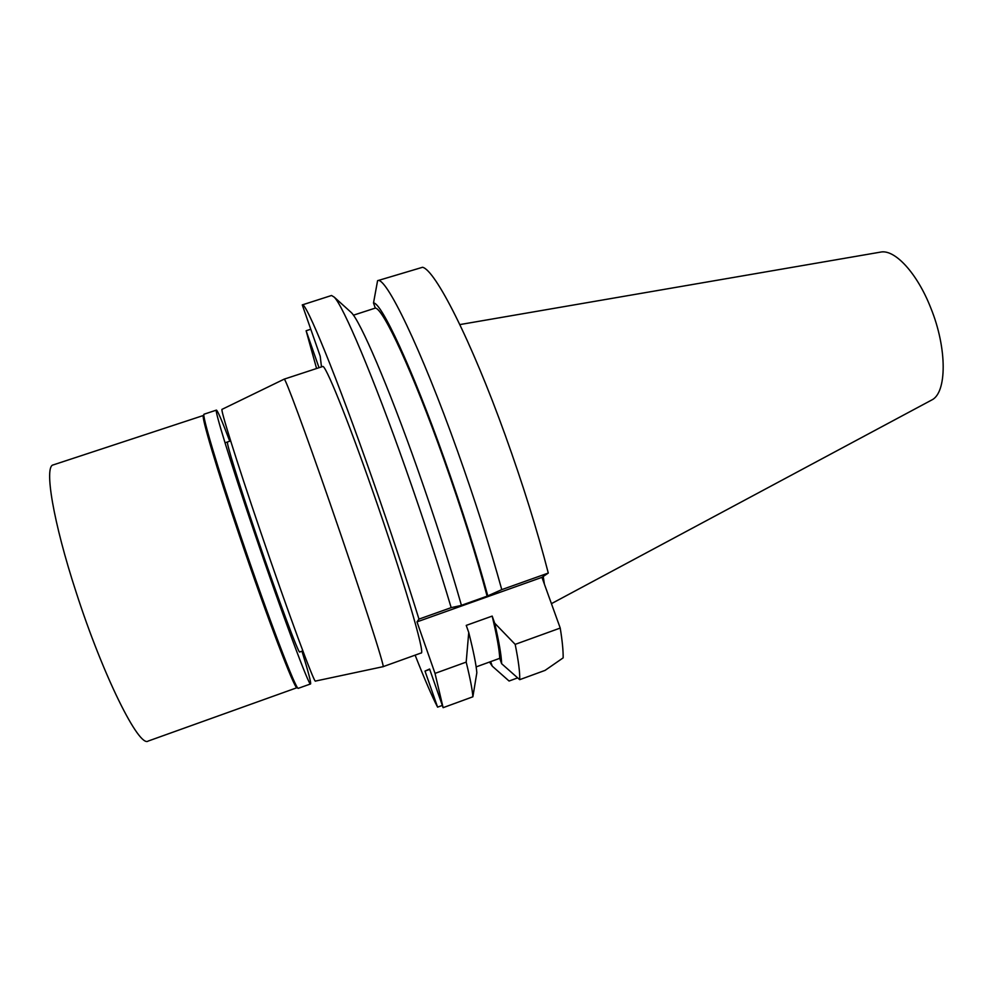 <?xml version="1.0" encoding="UTF-8"?>
<svg xmlns="http://www.w3.org/2000/svg" width="993" height="993" viewBox="0 0 993 993"><rect width="100%" height="100%" fill="white"/><g stroke="black" fill="none" stroke-linecap="round" stroke-linejoin="round"><path stroke-width="1.49" d="M222.06 409.339C219.987 408.098 236.284 460.429 259.905 529.716C287.622 611.266 314.831 684.847 315.476 681.074L383.025 666.688C385.781 669.592 360.36 590.649 330.396 504.295C305 430.962 284.854 376.806 284.184 379.14L222.06 409.339M383.037 666.688L421.131 652.984C425.836 655.169 402.5 575.841 372.325 489.959C346.842 416.998 325.021 363.637 322.651 366.516L284.184 379.14M321.484 366.901L320.205 356.189L302.269 304.901C305.658 301.214 336.13 375.18 372.847 480.202C390.423 530.473 405.802 576.772 418.972 619.111L416.986 621.879L435.021 673.391L443.114 707.674L429.597 669.021L425.004 671.094L437.59 707.14C432.303 697.049 424.818 679.721 415.124 655.157M316.581 368.515L306.117 330.756L319.026 367.708M416.986 621.879L541.942 577.355L548.285 573.06L501.775 589.631L487.116 596.16L460.864 605.519L451.17 607.642L418.972 619.111M451.17 607.642C438.558 565.265 423.44 519.029 405.814 468.957C373.182 376.347 343.156 305.782 334.231 297.143L331.538 295.492L302.269 304.901M353.421 315.191L375.317 308.091L373.505 302.989L377.588 280.684L422.546 267.278C435.145 269.897 470.732 339.333 505.189 435.083C522.976 484.547 537.337 530.535 548.285 573.06M310.784 329.242L306.117 330.756M437.59 707.14L442.332 705.415M425.004 671.094L429.733 669.381M490.654 661.636L492.243 666.129L509.074 681.024L517.663 677.884M476.144 666.899L499.727 658.334C499.38 649.844 496.86 635.756 492.18 616.094L466.238 625.391L468.746 632.491C473.487 651.334 476.193 664.739 476.839 672.72L472.879 696.788L443.114 707.674M499.727 658.334L501.639 663.709L519.687 679.671L545.07 670.387L563.155 657.862C563.254 650.638 562.286 640.708 560.226 628.06L541.942 577.355M472.879 696.788C472.432 690.085 470.21 678.529 466.189 662.108L435.021 673.391M492.18 616.094L494.688 623.17L515.181 644.37L560.226 628.06M468.746 632.491L466.189 662.108M377.588 280.684C385.495 275.582 420.585 347.376 457.599 451.306C475.312 501.055 490.033 547.168 501.775 589.631M373.505 302.989C381.163 302.071 411.934 367.658 444.305 458.828C462.167 509.223 476.64 554.839 487.724 595.663M487.116 596.16C476.305 555.844 461.931 510.365 443.995 459.734C412.84 371.953 383.05 308.165 375.317 308.091M461.348 605.06C449.755 564.297 435.046 518.631 417.234 468.075C387.978 385.247 360.347 321.31 351.385 312.621L349.946 311.33M492.243 666.129L489.537 662.033M515.181 644.37C518.507 660.953 520.009 672.72 519.687 679.671M494.688 623.17C499.094 642.086 501.403 655.603 501.639 663.709M544.375 584.095L543.245 576.474M551.425 603.657L931.508 400.117C946.999 393.178 947.396 348.63 930.764 307.904C917.147 273.087 894.73 249.032 880.617 252.098L459.846 324.587M216.424 410.109L204.074 414.193C201.629 414.242 217.268 467.045 240.728 536.121C268.259 617.572 296.386 691.153 298.31 688.31L310.561 683.941C309.679 687.901 281.987 613.835 254.071 531.565C230.277 461.683 214.091 408.88 216.424 410.109C217.591 410.519 222.035 420.883 229.768 441.215M298.074 688.199L296.994 687.677C295.008 690.458 267.043 617.423 239.735 536.605C216.462 468.063 200.958 415.608 203.416 415.496L203.962 414.429M301.959 651.197C308.364 671.976 311.231 682.886 310.561 683.941M227.534 441.959C225.759 441.128 238.382 482.201 256.504 535.388C277.68 597.774 298.955 654.809 299.737 651.979L302.828 650.887M203.428 415.471L53.262 464.898C43.915 465.953 53.039 521.673 76.238 592.523C103.111 676.072 139.169 747.99 148.193 741.051L297.019 687.69M230.649 440.917L225.001 442.804M351.385 312.621L334.231 297.143"/></g></svg>
